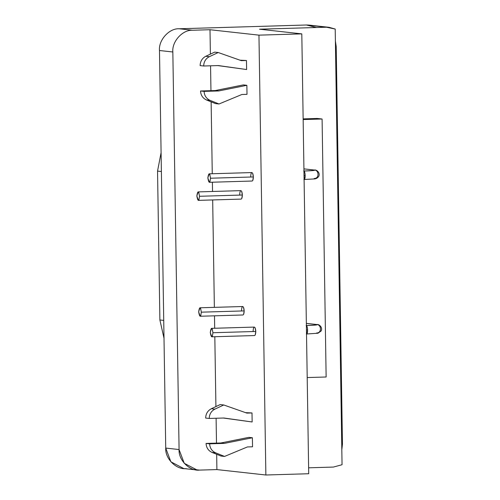 <?xml version="1.0" encoding="UTF-8"?>
<svg xmlns="http://www.w3.org/2000/svg" width="500" height="500" viewBox="0 0 500 500"><rect width="100%" height="100%" fill="white"/><g stroke="black" fill="none" stroke-linecap="round" stroke-linejoin="round"><path stroke-width="0.75" d="M210.275 332.438C211.256 337.987 212.15 338.088 212.944 332.731C211.975 327.181 211.088 327.081 210.275 332.438L211.481 328.356L212.219 328.994L212.944 332.731L212.331 336.319L211.731 336.819L210.275 332.438M211.731 336.819L254.581 335.55L255.181 335.05L255.794 331.463L212.944 332.731L255.794 331.463L255.069 327.725L254.331 327.081L211.481 328.356M207.844 177.925C208.831 183.475 209.719 183.575 210.512 178.219C209.55 172.669 208.663 172.569 207.844 177.925L209.056 173.837L209.794 174.481L210.519 178.219L209.906 181.806L209.306 182.306L207.844 177.925M209.306 182.306L252.156 181.031L252.756 180.538L253.363 176.95L210.519 178.219L253.363 176.95L252.638 173.212L251.906 172.569L209.056 173.837M198.663 311.875C199.65 317.425 200.544 317.525 201.337 312.169C200.369 306.619 199.481 306.519 198.663 311.875L199.875 307.787L200.613 308.431L201.337 312.169L200.725 315.756L200.125 316.25L198.663 311.875M200.125 316.25L242.975 314.981L243.575 314.488L244.181 310.9L201.337 312.169L244.181 310.9L243.456 307.162L242.725 306.519L199.875 307.787M196.844 195.987C197.831 201.537 198.719 201.637 199.513 196.287C198.55 190.731 197.656 190.631 196.844 195.987L198.056 191.906L198.787 192.544L199.513 196.281L198.906 199.875L198.306 200.369L196.844 195.987M198.306 200.369L241.15 199.1L241.75 198.6L242.362 195.012L199.513 196.281L242.362 195.012L241.637 191.275L240.9 190.631L198.056 191.906M247 94.338L246.863 85.306L218.819 90.944L204.088 91.381C204.356 95.644 206.337 98.637 210.037 100.356L219.019 103.981L241.875 94.494L247 94.338L241.875 94.494L219.019 103.981L215.463 103.588L219.019 103.981L210.037 100.356L206.475 99.963L215.463 103.588L206.475 99.963L210.037 100.356C206.337 98.637 204.356 95.644 204.088 91.381L200.525 90.988C200.794 95.25 202.775 98.244 206.475 99.963C202.775 98.244 200.794 95.25 200.525 90.988L204.088 91.381L218.819 90.944L215.256 90.55L200.525 90.988L215.256 90.55L218.819 90.944L246.863 85.306L243.3 84.913L215.256 90.55L243.3 84.913L246.863 85.306L247 94.338M218.419 65.569L203.688 66L200.125 65.606L203.688 66C203.819 61.725 205.706 58.619 209.35 56.681L205.787 56.288C202.15 58.225 200.263 61.331 200.125 65.606C200.263 61.331 202.15 58.225 205.787 56.288L209.35 56.681L218.212 52.525L214.65 52.131L205.787 56.288L214.65 52.131L218.212 52.525L241.344 60.656L246.469 60.506L240.031 60.194L246.469 60.506L241.344 60.656L218.212 52.525L209.35 56.681C205.706 58.619 203.819 61.725 203.688 66L218.419 65.569L246.612 69.538L246.469 60.506L246.612 69.538L218.419 65.569M217.787 65.588L246.612 69.538L217.787 65.588M252.537 446.788L252.394 437.756L224.35 443.387L209.625 443.825C209.894 448.094 211.875 451.081 215.575 452.806L224.556 456.431L247.413 446.938L252.537 446.788L247.413 446.938L224.556 456.431L221 456.037L224.556 456.431L215.575 452.806L212.013 452.413L221 456.037L212.013 452.413L215.575 452.806C211.875 451.081 209.894 448.094 209.625 443.825L206.062 443.431C206.331 447.7 208.312 450.688 212.013 452.413C208.312 450.688 206.331 447.7 206.062 443.431L209.625 443.825L224.35 443.387L220.794 442.994L206.062 443.431L220.794 442.994L224.35 443.387L252.394 437.756L248.837 437.362L220.794 442.994L248.837 437.362L252.394 437.756L252.537 446.788M223.956 418.013L209.225 418.45L205.662 418.056L209.225 418.45C209.356 414.175 211.244 411.069 214.887 409.131L211.325 408.738C207.688 410.675 205.8 413.781 205.662 418.056C205.8 413.781 207.688 410.675 211.325 408.738L214.887 409.131L223.75 404.975L220.188 404.581L211.325 408.738L220.188 404.581L223.75 404.975L246.881 413.106L252.006 412.95L245.569 412.644L252.006 412.95L246.881 413.106L223.75 404.975L214.887 409.131C211.244 411.069 209.356 414.175 209.225 418.45L223.956 418.013L252.15 421.981L252.006 412.95L252.15 421.981L223.956 418.013M223.325 418.031L252.15 421.981L223.325 418.031M159.887 319.981L157.544 171.094L161.094 152.637L157.544 171.094L161.388 171.519L157.544 171.094L159.887 319.981L164.006 338.212L159.887 319.981L163.725 320.406L159.887 319.981M335.206 29.044L342.056 464.725L333.381 467.069L342.056 464.725L335.206 29.044L326.475 27.212L259.525 29.2L301.806 33.875L258.956 35.144L265.869 475L308.712 473.731L301.806 33.875L308.712 473.731L265.869 475L216.906 469.588L199.5 470.1L194.225 469.519L199.5 470.1L197.087 470.019L184.244 463.294L179.081 449.55L172.838 51.988L159.488 50.512L165.731 448.075L179.081 449.55L165.731 448.075L159.488 50.512C158.425 40.075 169.288 28.119 179.237 28.769L306.444 25L329.012 27.306L335.206 29.044M336.206 46.588L342.456 444.144L336.206 46.588L335.394 40.981L336.206 46.588M341.819 449.794L342.456 444.144L341.819 449.794M304.094 179.475L304.575 179.006L305.181 175.413L304.031 175.45L305.181 175.413C305 172.681 304.538 171.225 303.781 171.038C305.4 170.994 305.744 179.981 303.913 179.494M303.925 168.856L314.062 170.012C316.169 170.387 312.744 170.725 303.781 171.038C312.744 170.725 316.169 170.387 314.062 170.012L314.594 170.037C316.456 169.431 320.706 172.981 318.65 176.531C317.344 178.206 315.775 179.013 313.944 178.962L303.975 179.5M314.062 170.012L303.925 168.894L314.062 170.012C318.938 169.65 319.681 178.594 314.194 178.475M306.519 333.994L307 333.519L307.613 329.925L306.456 329.963L307.613 329.925C307.431 327.194 306.962 325.737 306.206 325.55C307.825 325.506 308.169 334.494 306.344 334.006M316.625 332.987C322.106 333.113 321.362 324.162 316.488 324.525L306.35 323.406L316.488 324.525C318.6 324.9 315.169 325.238 306.206 325.55C315.169 325.238 318.6 324.9 316.488 324.525L314.506 325.144M307.206 377.556L326.138 377L322.088 119.006L303.15 119.569L322.088 119.006L317.188 118.462L303.137 118.881L317.188 118.462L322.088 119.006L326.138 377L307.206 377.556M308.619 467.806L333.381 467.069L308.619 467.806M308.863 25.081L306.444 25L316.488 27.513M186.15 468.625C176.225 469.862 165 458.562 165.731 448.075L170.888 461.812L183.731 468.544M179.081 449.55C178.35 460.037 189.581 471.344 199.5 470.1L216.906 469.588L216.669 454.288L216.906 469.588L265.869 475L258.956 35.144L301.806 33.875L259.525 29.2L326.475 27.212L306.444 25L179.237 28.769C169.288 28.119 158.425 40.075 159.488 50.512L172.838 51.988L179.081 449.55M216.494 443.125L216.1 418.244L216.494 443.125M215.919 406.581L214.819 336.725L215.919 406.581M214.688 328.256L214.494 315.825L214.688 328.256M214.363 307.362L212.675 199.944L214.363 307.362M212.537 191.475L212.394 182.213L212.537 191.475M212.262 173.744L211.131 101.844L212.262 173.744M210.956 90.675L210.562 65.8L210.956 90.675M210.381 54.138L210 29.731L192.594 30.244C182.638 29.594 171.775 41.55 172.838 51.988C171.775 41.55 182.638 29.594 192.594 30.244L179.237 28.769L192.594 30.244L210 29.731L258.956 35.144L210 29.731L210.381 54.138M239.694 194.719C239.881 191.188 240.525 190.037 241.637 191.275C242.525 193.812 242.569 196.256 241.75 198.6M241.513 310.6C241.7 307.075 242.35 305.925 243.456 307.162C244.35 309.7 244.387 312.137 243.575 314.488M250.694 176.656C250.881 173.125 251.525 171.975 252.638 173.212C253.531 175.75 253.569 178.194 252.756 180.538M253.119 331.169C253.306 327.638 253.956 326.488 255.069 327.725C255.956 330.262 255.994 332.706 255.181 335.05M303.725 171.038L313.5 170.512M306.35 323.369L317.019 324.55C318.881 323.944 323.131 327.5 321.075 331.044L318 333.225L306.4 334.012M306.15 325.55L315.925 325.025M329.131 27.325L309.106 25.106M196.844 469.994L183.487 468.519"/></g></svg>
